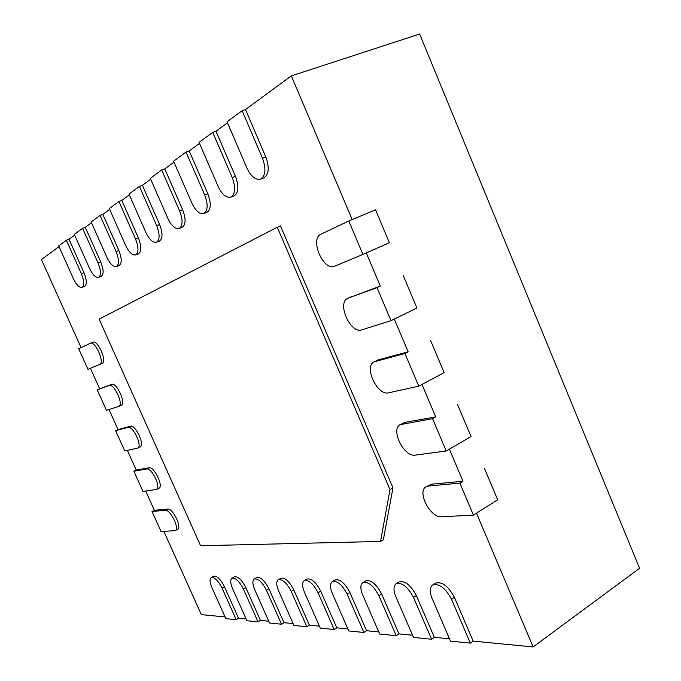 <?xml version="1.0" encoding="UTF-8"?>
<svg xmlns="http://www.w3.org/2000/svg" width="681" height="681" viewBox="0 0 681 681"><rect width="100%" height="100%" fill="white"/><g stroke="black" fill="none" stroke-linecap="round" stroke-linejoin="round"><path stroke-width="1.02" d="M473.414 515.108L441.518 516.785C430.383 518.113 416.653 491.427 426.059 486.77L428.4 486.03L459.862 483.127L473.414 515.108L497.675 499.786L476.487 513.168L533.129 646.95L473.167 641.11L454.423 597.348C448.319 586.043 442.003 581.31 435.465 583.157L432.588 585.047C429.677 587.439 429.507 591.874 432.077 598.344L450.49 641.136L470.324 643.119L451.546 599.297C445.425 587.967 439.109 583.217 432.588 585.047M449.486 638.804L434.35 637.331L416.338 595.586C410.643 584.936 404.829 580.408 398.913 581.983L396.112 583.779C393.388 586.018 393.286 590.274 395.814 596.573L413.512 637.433L431.575 639.238L413.52 597.433C407.817 586.767 402.011 582.221 396.112 583.779M412.55 635.203L398.955 633.883L381.624 593.977C376.287 583.915 370.924 579.565 365.535 580.919L362.794 582.647C360.258 584.724 360.223 588.827 362.692 594.956L379.734 634.054L396.248 635.705L378.883 595.747C373.537 585.669 368.174 581.302 362.794 582.647M378.806 631.917L366.565 630.725L349.864 592.504C344.833 582.979 339.862 578.79 334.933 579.957L332.268 581.608C329.885 583.557 329.91 587.516 332.328 593.466L348.766 630.947L363.918 632.47L347.191 594.198C342.151 584.647 337.18 580.45 332.268 581.608M347.863 628.903L336.797 627.831L320.683 591.151C315.933 582.102 311.302 578.075 306.773 579.08L304.177 580.663C301.955 582.493 302.024 586.307 304.398 592.104L320.257 628.095L334.218 629.491L318.078 592.776C313.32 583.702 308.689 579.667 304.177 580.663M319.398 626.128L309.361 625.158L293.792 589.908C289.289 581.285 284.956 577.403 280.785 578.28L278.257 579.795C276.171 581.523 276.29 585.2 278.606 590.844L293.937 625.456L306.842 626.75L291.247 591.466C286.744 582.825 282.411 578.935 278.257 579.795M293.102 623.575L283.977 622.681L268.927 588.759C264.645 580.518 260.585 576.781 256.728 577.539L254.251 579.003C252.302 580.629 252.455 584.187 254.728 589.678L269.565 623.021L281.525 624.213L266.441 590.248C262.159 582 258.099 578.254 254.251 579.003M268.757 621.2L260.431 620.391L245.867 587.686C241.789 579.812 237.958 576.203 234.383 576.858L231.974 578.271C230.135 579.803 230.331 583.242 232.553 588.597L246.922 620.749L258.039 621.864L243.44 589.125C239.363 581.233 235.532 577.616 231.974 578.271M246.139 618.995L238.537 618.254L224.415 586.699C220.525 579.139 216.916 575.658 213.587 576.228L211.229 577.59C209.51 579.046 209.731 582.374 211.91 587.584L225.837 618.637L236.196 619.676L222.057 588.078C218.15 580.518 214.549 577.02 211.229 577.59M225.079 616.943L201.346 614.637L163.866 531.401M178.124 528.873L177.554 529.375C182.287 527.528 172.719 507.975 167.603 509.047L154.357 510.29L145.691 491.044M159.363 487.928L158.903 488.277C163.806 486.464 154.127 466.272 149.071 467.779L136.243 470.06L127.398 450.413M140.465 446.693L140.133 446.915C145.198 445.127 135.4 424.263 130.411 426.229L118 429.549L108.969 409.511M121.414 405.169L121.227 405.272C126.462 403.518 116.545 381.947 111.616 384.39L99.639 388.774L90.428 368.319M99.724 364.429C105.07 362.76 95.144 340.56 90.267 343.292L78.707 348.749L87.985 369.34L102.193 363.348C107.555 361.671 97.655 339.496 92.752 342.228L90.326 343.267M81.107 347.616L41.43 259.529L59.017 246.607M66.372 240.24L69.011 239.261L83.959 272.698C86.836 279.951 87.049 284.513 84.606 286.386L82.026 287.416C79.319 287.816 76.451 284.93 73.437 278.767L58.702 245.901L66.372 240.24L81.354 273.719C84.231 280.981 84.453 285.543 82.026 287.416M69.011 239.261L74.655 235.115M82.58 228.297L85.295 227.292L100.762 262.006C103.716 269.565 103.878 274.341 101.239 276.324L98.583 277.371C95.689 277.822 92.676 274.86 89.56 268.484L74.331 234.375L82.58 228.297L98.081 263.053C101.043 270.621 101.214 275.388 98.583 277.371M85.295 227.292L91.492 222.738M100.056 215.417L102.848 214.396L118.86 250.497C121.916 258.38 122.01 263.377 119.132 265.496L116.4 266.569C113.301 267.071 110.143 264.024 106.917 257.418L91.152 221.98L100.056 215.417L116.102 251.561C119.158 259.452 119.26 264.458 116.4 266.569M102.848 214.396L109.658 209.39M118.937 201.491L121.814 200.452L138.422 238.052C141.571 246.292 141.588 251.544 138.456 253.8L135.647 254.898C132.318 255.469 128.981 252.319 125.644 245.475L109.309 208.59L118.937 201.491L135.57 239.142C138.737 247.39 138.762 252.642 135.647 254.898M121.814 200.452L129.33 194.928M139.418 186.398L142.389 185.343L159.618 224.56C162.887 233.191 162.802 238.716 159.38 241.134L156.477 242.266C152.893 242.896 149.369 239.661 145.913 232.544L128.964 194.102L139.418 186.398L156.69 225.675C159.958 234.324 159.89 239.848 156.477 242.266M142.389 185.343L150.697 179.231M161.703 169.978L164.768 168.897L182.678 209.893C186.058 218.959 185.862 224.781 182.099 227.377L179.112 228.535C175.247 229.242 171.51 225.905 167.926 218.507L150.322 178.362L161.703 169.978L179.656 211.033C183.044 220.108 182.866 225.947 179.112 228.535M164.768 168.897L173.987 162.112M186.041 152.033L189.199 150.935L207.85 193.872C211.348 203.415 211.025 209.586 206.879 212.378L203.798 213.562C199.601 214.362 195.643 210.914 191.906 203.21L173.595 161.21L186.041 152.033L204.726 195.038C208.241 204.598 207.926 210.769 203.798 213.562M189.199 150.935L199.482 143.385M212.727 132.361L215.996 131.246L235.439 176.319C239.074 186.39 238.588 192.944 233.992 195.966L230.808 197.175C226.254 198.077 222.032 194.511 218.15 186.483L199.065 142.431L212.727 132.361L232.212 177.511C235.856 187.598 235.388 194.153 230.808 197.175M215.996 131.246L227.488 122.801M242.121 110.697L245.5 109.556L265.82 156.988C269.591 167.662 268.91 174.634 263.794 177.92L260.508 179.163C255.528 180.167 251.025 176.481 246.973 168.096L227.054 121.797L242.121 110.697L262.483 158.205C266.262 168.897 265.607 175.877 260.508 179.163M245.5 109.556L291.323 75.889L352.179 219.597L375.537 209.799L389.396 242.717L366.284 252.923L380.321 286.071L347.838 298.295L377.01 287.612L391.005 320.64L361.79 329.851C350.485 334.235 336.499 302.713 347.838 298.295M391.005 320.64L416.9 308.016L394.282 319.04L408.174 351.839L378.432 359.798L374.175 361.824L404.923 353.49L418.772 386.161L388.647 392.809C377.385 396.095 363.484 366.352 374.175 361.824M418.772 386.161L444.114 372.618L421.982 384.45L435.712 416.891L405.076 422.331L400.249 424.638L432.537 418.662L446.234 450.984L415.214 455.112C404.02 457.385 390.196 429.26 400.249 424.638M446.234 450.984L471.031 436.538L449.375 449.154L462.969 481.246L431.448 484.208L426.059 486.77M390.009 489.571L277.252 227.25L280.478 225.939L392.971 487.834L383.386 539.692L380.534 541.438L390.009 489.571L392.971 487.834M533.129 646.95L639.57 568.269L419.641 34.05L291.323 75.889M497.675 499.786L484.387 468.247L497.675 499.786M462.969 481.246L459.862 483.127M471.031 436.538L457.606 404.667L471.031 436.538M435.712 416.891L432.537 418.662M444.114 372.618L430.545 340.406L444.114 372.618M408.174 351.839L404.923 353.49M416.9 308.016L403.186 275.456L416.9 308.016M380.321 286.071L377.01 287.612M362.939 254.405L389.396 242.717L375.537 209.799L348.783 221.019L362.939 254.405L334.66 266.228C323.458 271.753 309.37 238.844 320.981 234.162L348.783 221.019M277.252 227.25L99.12 319.142L200.589 545.745L380.534 541.438M236.196 619.676L238.537 618.254M258.039 621.864L260.431 620.391M281.525 624.213L283.977 622.681M306.842 626.75L309.361 625.158M334.218 629.491L336.797 627.831M363.918 632.47L366.565 630.725M396.248 635.705L398.955 633.883M431.575 639.238L434.35 637.331M470.324 643.119L473.167 641.11M161.074 531.546L175.213 530.644C179.92 528.814 170.344 509.235 165.245 510.29L152.042 511.508L161.074 531.546M152.042 511.508L154.357 510.29M142.984 491.41L156.528 489.503C161.414 487.698 151.718 467.489 146.679 468.979L133.893 471.235L142.984 491.41M133.893 471.235L136.243 470.06M124.776 450.992L137.724 448.089C142.772 446.31 132.965 425.429 127.985 427.387L115.625 430.681L124.776 450.992M115.625 430.681L118 429.549M106.44 410.302L118.792 406.404C124.002 404.667 114.067 383.062 109.164 385.497L97.23 389.855L106.44 410.302M97.23 389.855L99.639 388.774M102.167 363.356L99.758 364.42M81.354 273.719L83.959 272.698M98.081 263.053L100.762 262.006M116.102 251.561L118.86 250.497M135.57 239.142L138.422 238.052M156.69 225.675L159.618 224.56M222.057 588.078L224.415 586.699M243.44 589.125L245.867 587.686M266.441 590.248L268.927 588.759M291.247 591.466L293.792 589.908M318.078 592.776L320.683 591.151M179.656 211.033L182.678 209.893M204.726 195.038L207.85 193.872M232.212 177.511L235.439 176.319M262.483 158.205L265.82 156.988M347.191 594.198L349.864 592.504M378.883 595.747L381.624 593.977M413.52 597.433L416.338 595.586M451.546 599.297L454.423 597.348M428.4 486.03L431.448 484.208M401.969 424.042L405.076 422.331M375.257 361.407L378.432 359.798M348.263 298.125L351.498 296.618M165.245 510.29L167.603 509.047M146.679 468.979L149.071 467.779M127.985 427.387L130.411 426.229M109.164 385.497L111.616 384.39M177.554 529.375L175.213 530.644M158.903 488.277L156.528 489.503M140.133 446.915L137.724 448.089M121.227 405.272L118.792 406.404M92.752 342.228L90.267 343.292"/></g></svg>
